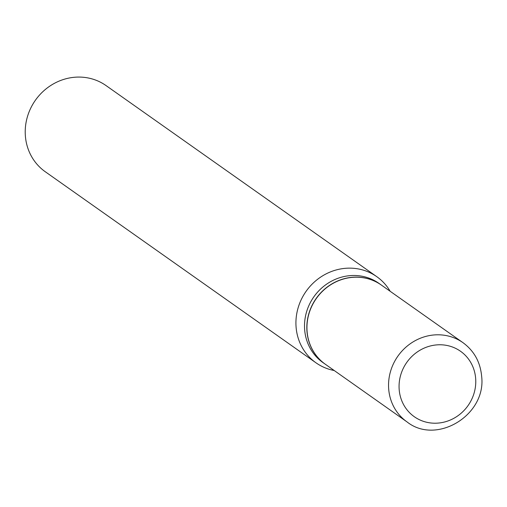 <?xml version="1.0" encoding="UTF-8"?>
<svg xmlns="http://www.w3.org/2000/svg" width="507" height="507" viewBox="0 0 507 507"><rect width="100%" height="100%" fill="white"/><g stroke="black" fill="none" stroke-linecap="round" stroke-linejoin="round"><path stroke-width="0.76" d="M307.065 331.096A48.501 45.37 -54.8 0 1 331.172 284.484A48.501 45.37 -54.8 0 1 381.346 285.054L462.948 342.65A48.501 45.37 -54.8 0 0 412.78 342.079A48.501 45.37 -54.8 0 0 388.666 388.692A48.501 45.37 -54.8 0 0 407.013 421.9L325.412 364.305A48.501 45.37 -54.8 0 1 307.065 331.096M325.348 364.26A48.501 45.37 -54.8 0 1 325.291 364.216A48.501 45.37 -54.8 0 1 306.944 331.008A48.501 45.37 -54.8 0 1 331.052 284.402A48.501 45.37 -54.8 0 1 381.226 284.966A48.501 45.37 -54.8 0 1 381.283 285.01M325.291 364.216L322.972 362.587A48.501 45.37 -54.8 0 1 304.631 329.379A48.501 45.37 -54.8 0 1 328.739 282.767A48.501 45.37 -54.8 0 1 378.906 283.337L381.226 284.966M334.221 370.522A52.715 49.312 -54.8 0 1 316 362.822L45.288 171.753A52.715 49.312 -54.8 0 1 25.35 135.661A52.715 49.312 -54.8 0 1 51.556 84.992A52.715 49.312 -54.8 0 1 106.09 85.613L376.796 276.683A52.715 49.312 -54.8 0 1 390.156 291.272M316 362.822A52.715 49.312 -54.8 0 1 296.056 326.723A52.715 49.312 -54.8 0 1 322.262 276.062A52.715 49.312 -54.8 0 1 376.796 276.683M399.161 389.294A40.066 37.48 -54.8 0 1 434.632 345.128A40.066 37.48 -54.8 0 1 475.674 378.691A40.066 37.48 -54.8 0 1 440.203 422.857A40.066 37.48 -54.8 0 1 399.161 389.294M407.013 421.9C436.432 445.38 486.454 415.144 481.65 376.371C480.344 362.087 474.108 350.85 462.948 342.65"/></g></svg>
